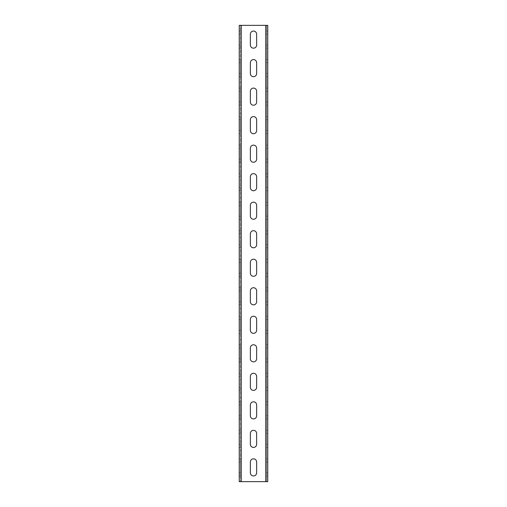 <?xml version="1.0" encoding="UTF-8"?>
<svg xmlns="http://www.w3.org/2000/svg" width="507" height="507" viewBox="0 0 507 507"><rect width="100%" height="100%" fill="white"/><g stroke="black" fill="none" stroke-linecap="round" stroke-linejoin="round"><path stroke-width="0.38" stroke-dasharray="2.54 1.9" d="M267.759 481.65L239.241 481.65L239.241 25.35L240.381 25.35L240.381 481.65L240.381 25.35L266.619 25.35L266.619 481.65L266.619 25.35L267.759 25.35L267.759 481.65M239.241 472.809L239.241 461.972L239.241 472.809L240.381 472.809L240.381 475.946L240.381 458.835L240.381 472.809L239.241 472.809M239.241 461.972L239.241 458.835L239.241 461.972L240.381 461.972L239.241 461.972M239.241 444.29L239.241 433.453L239.241 444.29L240.381 444.29L240.381 447.428L240.381 430.316L240.381 444.29L239.241 444.29M239.241 433.453L239.241 430.316L239.241 433.453L240.381 433.453L239.241 433.453M239.241 415.772L239.241 404.935L239.241 415.772L240.381 415.772L240.381 418.909L240.381 401.798L240.381 415.772L239.241 415.772M239.241 404.935L239.241 401.798L239.241 404.935L240.381 404.935L239.241 404.935M239.241 387.253L239.241 376.416L239.241 387.253L240.381 387.253L240.381 390.39L240.381 373.279L240.381 387.253L239.241 387.253M239.241 376.416L239.241 373.279L239.241 376.416L240.381 376.416L239.241 376.416M239.241 358.734L239.241 347.897L239.241 358.734L240.381 358.734L240.381 361.871L240.381 344.76L240.381 358.734L239.241 358.734M239.241 347.897L239.241 344.76L239.241 347.897L240.381 347.897L239.241 347.897M239.241 330.215L239.241 319.378L239.241 330.215L240.381 330.215L240.381 333.353L240.381 316.241L240.381 330.215L239.241 330.215M239.241 319.378L239.241 316.241L239.241 319.378L240.381 319.378L239.241 319.378M239.241 301.697L239.241 290.86L239.241 301.697L240.381 301.697L240.381 304.834L240.381 287.723L240.381 301.697L239.241 301.697M239.241 290.86L239.241 287.723L239.241 290.86L240.381 290.86L239.241 290.86M239.241 273.178L239.241 262.341L239.241 273.178L240.381 273.178L240.381 276.315L240.381 259.204L240.381 273.178L239.241 273.178M239.241 262.341L239.241 259.204L239.241 262.341L240.381 262.341L239.241 262.341M239.241 244.659L239.241 233.822L239.241 244.659L240.381 244.659L240.381 247.796L240.381 230.685L240.381 244.659L239.241 244.659M239.241 233.822L239.241 230.685L239.241 233.822L240.381 233.822L239.241 233.822M239.241 216.14L239.241 205.303L239.241 216.14L240.381 216.14L240.381 219.278L240.381 202.166L240.381 216.14L239.241 216.14M239.241 205.303L239.241 202.166L239.241 205.303L240.381 205.303L239.241 205.303M239.241 187.622L239.241 176.785L239.241 187.622L240.381 187.622L240.381 190.759L240.381 173.648L240.381 187.622L239.241 187.622M239.241 176.785L239.241 173.648L239.241 176.785L240.381 176.785L239.241 176.785M239.241 159.103L239.241 148.266L239.241 159.103L240.381 159.103L240.381 162.24L240.381 145.129L240.381 159.103L239.241 159.103M239.241 148.266L239.241 145.129L239.241 148.266L240.381 148.266L239.241 148.266M239.241 130.584L239.241 119.747L239.241 130.584L240.381 130.584L240.381 133.721L240.381 116.61L240.381 130.584L239.241 130.584M239.241 119.747L239.241 116.61L239.241 119.747L240.381 119.747L239.241 119.747M239.241 102.065L239.241 91.228L239.241 102.065L240.381 102.065L240.381 105.203L240.381 88.091L240.381 102.065L239.241 102.065M239.241 91.228L239.241 88.091L239.241 91.228L240.381 91.228L239.241 91.228M239.241 73.547L239.241 62.71L239.241 73.547L240.381 73.547L240.381 76.684L240.381 59.573L240.381 73.547L239.241 73.547M239.241 62.71L239.241 59.573L239.241 62.71L240.381 62.71L239.241 62.71M239.241 45.028L239.241 34.191L239.241 45.028L240.381 45.028L240.381 48.165L240.381 31.054L240.381 45.028L239.241 45.028M239.241 34.191L239.241 31.054L239.241 34.191L240.381 34.191L239.241 34.191M250.363 472.809A3.137 3.137 0 0 0 253.5 475.946A3.137 3.137 0 0 0 256.637 472.809L256.637 461.972A3.137 3.137 0 0 0 253.5 458.835A3.137 3.137 0 0 0 250.363 461.972L250.363 472.809M250.363 444.29A3.137 3.137 0 0 0 253.5 447.428A3.137 3.137 0 0 0 256.637 444.29L256.637 433.453A3.137 3.137 0 0 0 253.5 430.316A3.137 3.137 0 0 0 250.363 433.453L250.363 444.29M250.363 415.772A3.137 3.137 0 0 0 253.5 418.909A3.137 3.137 0 0 0 256.637 415.772L256.637 404.935A3.137 3.137 0 0 0 253.5 401.798A3.137 3.137 0 0 0 250.363 404.935L250.363 415.772M250.363 387.253A3.137 3.137 0 0 0 253.5 390.39A3.137 3.137 0 0 0 256.637 387.253L256.637 376.416A3.137 3.137 0 0 0 253.5 373.279A3.137 3.137 0 0 0 250.363 376.416L250.363 387.253M250.363 358.734A3.137 3.137 0 0 0 253.5 361.871A3.137 3.137 0 0 0 256.637 358.734L256.637 347.897A3.137 3.137 0 0 0 253.5 344.76A3.137 3.137 0 0 0 250.363 347.897L250.363 358.734M250.363 330.215A3.137 3.137 0 0 0 253.5 333.353A3.137 3.137 0 0 0 256.637 330.215L256.637 319.378A3.137 3.137 0 0 0 253.5 316.241A3.137 3.137 0 0 0 250.363 319.378L250.363 330.215M250.363 301.697A3.137 3.137 0 0 0 253.5 304.834A3.137 3.137 0 0 0 256.637 301.697L256.637 290.86A3.137 3.137 0 0 0 253.5 287.723A3.137 3.137 0 0 0 250.363 290.86L250.363 301.697M250.363 273.178A3.137 3.137 0 0 0 253.5 276.315A3.137 3.137 0 0 0 256.637 273.178L256.637 262.341A3.137 3.137 0 0 0 253.5 259.204A3.137 3.137 0 0 0 250.363 262.341L250.363 273.178M250.363 244.659A3.137 3.137 0 0 0 253.5 247.796A3.137 3.137 0 0 0 256.637 244.659L256.637 233.822A3.137 3.137 0 0 0 253.5 230.685A3.137 3.137 0 0 0 250.363 233.822L250.363 244.659M250.363 216.14A3.137 3.137 0 0 0 253.5 219.278A3.137 3.137 0 0 0 256.637 216.14L256.637 205.303A3.137 3.137 0 0 0 253.5 202.166A3.137 3.137 0 0 0 250.363 205.303L250.363 216.14M250.363 187.622A3.137 3.137 0 0 0 253.5 190.759A3.137 3.137 0 0 0 256.637 187.622L256.637 176.785A3.137 3.137 0 0 0 253.5 173.648A3.137 3.137 0 0 0 250.363 176.785L250.363 187.622M250.363 159.103A3.137 3.137 0 0 0 253.5 162.24A3.137 3.137 0 0 0 256.637 159.103L256.637 148.266A3.137 3.137 0 0 0 253.5 145.129A3.137 3.137 0 0 0 250.363 148.266L250.363 159.103M250.363 130.584A3.137 3.137 0 0 0 253.5 133.721A3.137 3.137 0 0 0 256.637 130.584L256.637 119.747A3.137 3.137 0 0 0 253.5 116.61A3.137 3.137 0 0 0 250.363 119.747L250.363 130.584M250.363 102.065A3.137 3.137 0 0 0 253.5 105.203A3.137 3.137 0 0 0 256.637 102.065L256.637 91.228A3.137 3.137 0 0 0 253.5 88.091A3.137 3.137 0 0 0 250.363 91.228L250.363 102.065M250.363 73.547A3.137 3.137 0 0 0 253.5 76.684A3.137 3.137 0 0 0 256.637 73.547L256.637 62.71A3.137 3.137 0 0 0 253.5 59.573A3.137 3.137 0 0 0 250.363 62.71L250.363 73.547M250.363 45.028A3.137 3.137 0 0 0 253.5 48.165A3.137 3.137 0 0 0 256.637 45.028L256.637 34.191A3.137 3.137 0 0 0 253.5 31.054A3.137 3.137 0 0 0 250.363 34.191L250.363 45.028M266.619 472.809L266.619 461.972L266.619 472.809L267.759 472.809L267.759 475.946L267.759 458.835L267.759 472.809L266.619 472.809M266.619 461.972L266.619 458.835L266.619 461.972L267.759 461.972L266.619 461.972M266.619 444.29L266.619 433.453L266.619 444.29L267.759 444.29L267.759 447.428L267.759 430.316L267.759 444.29L266.619 444.29M266.619 433.453L266.619 430.316L266.619 433.453L267.759 433.453L266.619 433.453M266.619 415.772L266.619 404.935L266.619 415.772L267.759 415.772L267.759 418.909L267.759 401.798L267.759 415.772L266.619 415.772M266.619 404.935L266.619 401.798L266.619 404.935L267.759 404.935L266.619 404.935M266.619 387.253L266.619 376.416L266.619 387.253L267.759 387.253L267.759 390.39L267.759 373.279L267.759 387.253L266.619 387.253M266.619 376.416L266.619 373.279L266.619 376.416L267.759 376.416L266.619 376.416M266.619 358.734L266.619 347.897L266.619 358.734L267.759 358.734L267.759 361.871L267.759 344.76L267.759 358.734L266.619 358.734M266.619 347.897L266.619 344.76L266.619 347.897L267.759 347.897L266.619 347.897M266.619 330.215L266.619 319.378L266.619 330.215L267.759 330.215L267.759 333.353L267.759 316.241L267.759 330.215L266.619 330.215M266.619 319.378L266.619 316.241L266.619 319.378L267.759 319.378L266.619 319.378M266.619 301.697L266.619 290.86L266.619 301.697L267.759 301.697L267.759 304.834L267.759 287.723L267.759 301.697L266.619 301.697M266.619 290.86L266.619 287.723L266.619 290.86L267.759 290.86L266.619 290.86M266.619 273.178L266.619 262.341L266.619 273.178L267.759 273.178L267.759 276.315L267.759 259.204L267.759 273.178L266.619 273.178M266.619 262.341L266.619 259.204L266.619 262.341L267.759 262.341L266.619 262.341M266.619 244.659L266.619 233.822L266.619 244.659L267.759 244.659L267.759 247.796L267.759 230.685L267.759 244.659L266.619 244.659M266.619 233.822L266.619 230.685L266.619 233.822L267.759 233.822L266.619 233.822M266.619 216.14L266.619 205.303L266.619 216.14L267.759 216.14L267.759 219.278L267.759 202.166L267.759 216.14L266.619 216.14M266.619 205.303L266.619 202.166L266.619 205.303L267.759 205.303L266.619 205.303M266.619 187.622L266.619 176.785L266.619 187.622L267.759 187.622L267.759 190.759L267.759 173.648L267.759 187.622L266.619 187.622M266.619 176.785L266.619 173.648L266.619 176.785L267.759 176.785L266.619 176.785M266.619 159.103L266.619 148.266L266.619 159.103L267.759 159.103L267.759 162.24L267.759 145.129L267.759 159.103L266.619 159.103M266.619 148.266L266.619 145.129L266.619 148.266L267.759 148.266L266.619 148.266M266.619 130.584L266.619 119.747L266.619 130.584L267.759 130.584L267.759 133.721L267.759 116.61L267.759 130.584L266.619 130.584M266.619 119.747L266.619 116.61L266.619 119.747L267.759 119.747L266.619 119.747M266.619 102.065L266.619 91.228L266.619 102.065L267.759 102.065L267.759 105.203L267.759 88.091L267.759 102.065L266.619 102.065M266.619 91.228L266.619 88.091L266.619 91.228L267.759 91.228L266.619 91.228M266.619 73.547L266.619 62.71L266.619 73.547L267.759 73.547L267.759 76.684L267.759 59.573L267.759 73.547L266.619 73.547M266.619 62.71L266.619 59.573L266.619 62.71L267.759 62.71L266.619 62.71M266.619 45.028L266.619 34.191L266.619 45.028L267.759 45.028L267.759 48.165L267.759 31.054L267.759 45.028L266.619 45.028M266.619 34.191L266.619 31.054L266.619 34.191L267.759 34.191L266.619 34.191M241.237 481.65L241.237 25.35M265.763 481.65L265.763 25.35M239.241 475.946L240.381 475.946M266.619 475.946L267.759 475.946M239.241 458.835L240.381 458.835M266.619 458.835L267.759 458.835M266.619 447.428L267.759 447.428M239.241 447.428L240.381 447.428M266.619 430.316L267.759 430.316M239.241 430.316L240.381 430.316M266.619 418.909L267.759 418.909M239.241 418.909L240.381 418.909M266.619 401.798L267.759 401.798M239.241 401.798L240.381 401.798M266.619 390.39L267.759 390.39M239.241 390.39L240.381 390.39M266.619 373.279L267.759 373.279M239.241 373.279L240.381 373.279M266.619 361.871L267.759 361.871M239.241 361.871L240.381 361.871M266.619 344.76L267.759 344.76M239.241 344.76L240.381 344.76M266.619 333.353L267.759 333.353M239.241 333.353L240.381 333.353M266.619 316.241L267.759 316.241M239.241 316.241L240.381 316.241M266.619 304.834L267.759 304.834M239.241 304.834L240.381 304.834M266.619 287.723L267.759 287.723M239.241 287.723L240.381 287.723M266.619 276.315L267.759 276.315M239.241 276.315L240.381 276.315M266.619 259.204L267.759 259.204M239.241 259.204L240.381 259.204M266.619 247.796L267.759 247.796M239.241 247.796L240.381 247.796M266.619 230.685L267.759 230.685M239.241 230.685L240.381 230.685M266.619 219.278L267.759 219.278M239.241 219.278L240.381 219.278M266.619 202.166L267.759 202.166M239.241 202.166L240.381 202.166M266.619 190.759L267.759 190.759M239.241 190.759L240.381 190.759M266.619 173.648L267.759 173.648M239.241 173.648L240.381 173.648M266.619 162.24L267.759 162.24M239.241 162.24L240.381 162.24M266.619 145.129L267.759 145.129M239.241 145.129L240.381 145.129M266.619 133.721L267.759 133.721M239.241 133.721L240.381 133.721M266.619 116.61L267.759 116.61M239.241 116.61L240.381 116.61M266.619 105.203L267.759 105.203M239.241 105.203L240.381 105.203M266.619 88.091L267.759 88.091M239.241 88.091L240.381 88.091M266.619 76.684L267.759 76.684M239.241 76.684L240.381 76.684M266.619 59.573L267.759 59.573M239.241 59.573L240.381 59.573M266.619 48.165L267.759 48.165M239.241 48.165L240.381 48.165M266.619 31.054L267.759 31.054M239.241 31.054L240.381 31.054"/><path stroke-width="0.76" d="M239.241 481.65L267.759 481.65L267.759 25.35L239.241 25.35L239.241 481.65M250.363 472.809A3.137 3.137 0 0 0 253.5 475.946A3.137 3.137 0 0 0 256.637 472.809L256.637 461.972A3.137 3.137 0 0 0 253.5 458.835A3.137 3.137 0 0 0 250.363 461.972L250.363 472.809M250.363 444.29A3.137 3.137 0 0 0 253.5 447.428A3.137 3.137 0 0 0 256.637 444.29L256.637 433.453A3.137 3.137 0 0 0 253.5 430.316A3.137 3.137 0 0 0 250.363 433.453L250.363 444.29M250.363 415.772A3.137 3.137 0 0 0 253.5 418.909A3.137 3.137 0 0 0 256.637 415.772L256.637 404.935A3.137 3.137 0 0 0 253.5 401.798A3.137 3.137 0 0 0 250.363 404.935L250.363 415.772M250.363 387.253A3.137 3.137 0 0 0 253.5 390.39A3.137 3.137 0 0 0 256.637 387.253L256.637 376.416A3.137 3.137 0 0 0 253.5 373.279A3.137 3.137 0 0 0 250.363 376.416L250.363 387.253M250.363 358.734A3.137 3.137 0 0 0 253.5 361.871A3.137 3.137 0 0 0 256.637 358.734L256.637 347.897A3.137 3.137 0 0 0 253.5 344.76A3.137 3.137 0 0 0 250.363 347.897L250.363 358.734M250.363 330.215A3.137 3.137 0 0 0 253.5 333.353A3.137 3.137 0 0 0 256.637 330.215L256.637 319.378A3.137 3.137 0 0 0 253.5 316.241A3.137 3.137 0 0 0 250.363 319.378L250.363 330.215M250.363 301.697A3.137 3.137 0 0 0 253.5 304.834A3.137 3.137 0 0 0 256.637 301.697L256.637 290.86A3.137 3.137 0 0 0 253.5 287.723A3.137 3.137 0 0 0 250.363 290.86L250.363 301.697M250.363 273.178A3.137 3.137 0 0 0 253.5 276.315A3.137 3.137 0 0 0 256.637 273.178L256.637 262.341A3.137 3.137 0 0 0 253.5 259.204A3.137 3.137 0 0 0 250.363 262.341L250.363 273.178M250.363 244.659A3.137 3.137 0 0 0 253.5 247.796A3.137 3.137 0 0 0 256.637 244.659L256.637 233.822A3.137 3.137 0 0 0 253.5 230.685A3.137 3.137 0 0 0 250.363 233.822L250.363 244.659M250.363 216.14A3.137 3.137 0 0 0 253.5 219.278A3.137 3.137 0 0 0 256.637 216.14L256.637 205.303A3.137 3.137 0 0 0 253.5 202.166A3.137 3.137 0 0 0 250.363 205.303L250.363 216.14M250.363 187.622A3.137 3.137 0 0 0 253.5 190.759A3.137 3.137 0 0 0 256.637 187.622L256.637 176.785A3.137 3.137 0 0 0 253.5 173.648A3.137 3.137 0 0 0 250.363 176.785L250.363 187.622M250.363 159.103A3.137 3.137 0 0 0 253.5 162.24A3.137 3.137 0 0 0 256.637 159.103L256.637 148.266A3.137 3.137 0 0 0 253.5 145.129A3.137 3.137 0 0 0 250.363 148.266L250.363 159.103M250.363 130.584A3.137 3.137 0 0 0 253.5 133.721A3.137 3.137 0 0 0 256.637 130.584L256.637 119.747A3.137 3.137 0 0 0 253.5 116.61A3.137 3.137 0 0 0 250.363 119.747L250.363 130.584M250.363 102.065A3.137 3.137 0 0 0 253.5 105.203A3.137 3.137 0 0 0 256.637 102.065L256.637 91.228A3.137 3.137 0 0 0 253.5 88.091A3.137 3.137 0 0 0 250.363 91.228L250.363 102.065M250.363 73.547A3.137 3.137 0 0 0 253.5 76.684A3.137 3.137 0 0 0 256.637 73.547L256.637 62.71A3.137 3.137 0 0 0 253.5 59.573A3.137 3.137 0 0 0 250.363 62.71L250.363 73.547M250.363 45.028A3.137 3.137 0 0 0 253.5 48.165A3.137 3.137 0 0 0 256.637 45.028L256.637 34.191A3.137 3.137 0 0 0 253.5 31.054A3.137 3.137 0 0 0 250.363 34.191L250.363 45.028M265.763 481.65L265.763 25.35M241.237 481.65L241.237 25.35"/></g></svg>

